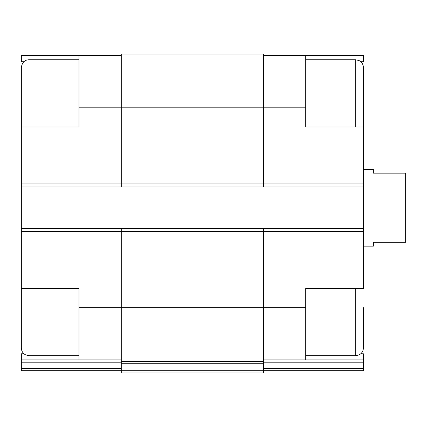 <?xml version="1.0" encoding="UTF-8"?>
<svg xmlns="http://www.w3.org/2000/svg" width="427" height="427" viewBox="0 0 427 427"><rect width="100%" height="100%" fill="white"/><g stroke="black" fill="none" stroke-linecap="round" stroke-linejoin="round"><path stroke-width="0.64" d="M21.35 346.083L21.35 288.438L78.995 288.438L78.995 359.918L121.268 359.918M23.955 61.701L21.35 61.701L21.35 55.553L78.995 55.553L78.995 127.032L21.35 127.032L21.35 69.387M29.036 127.032L29.036 59.78C26.666 59.769 22.3 60.73 21.35 67.466L21.35 228.488L263.459 228.488L263.459 307.653L305.732 307.653L305.732 288.438L363.377 288.438L363.377 127.032L305.732 127.032L305.732 55.553L363.377 55.553L363.377 61.701L360.772 61.701M305.732 307.653L305.732 359.918L363.377 359.918L363.377 353.769L360.772 353.769M23.955 353.769L21.35 353.769L21.35 359.918L78.995 359.918M263.459 359.918L305.732 359.918M263.459 55.553L305.732 55.553M263.459 362.197L363.377 362.197L363.377 359.918M363.377 362.197L363.377 370.679L263.459 370.679M78.995 107.817L263.459 107.817L263.459 54.015L121.268 54.015L121.268 186.983L363.377 186.983M363.377 370.679L282.674 370.679M21.35 186.983L121.268 186.983M263.459 228.488L363.377 228.488M305.732 107.817L263.459 107.817L263.459 186.983M121.268 228.488L121.268 361.455L263.459 361.455L263.459 307.653L78.995 307.653M121.268 363.735L263.459 363.735L263.459 372.984L121.268 372.984L121.268 361.455M263.459 363.735L263.459 361.455M21.35 228.488L21.35 348.005C21.403 350.466 22.38 352.478 24.28 354.042L25.652 354.906L29.036 355.691L29.036 288.438M21.35 370.679L121.268 370.679L21.35 370.679L21.35 359.918M102.053 370.679L63.623 370.679M78.995 55.553L121.268 55.553M363.377 127.032L363.377 67.466C363.324 65.005 362.347 62.993 360.447 61.429L359.075 60.565L355.691 59.78L305.732 59.78M363.377 107.817L363.377 69.387M363.377 307.653L363.377 348.005C363.324 350.466 362.347 352.478 360.447 354.042L359.075 354.906L355.691 355.691L355.691 288.438M363.377 246.165L373.369 246.165L373.369 242.322L405.65 242.322L405.65 173.148L373.369 173.148L373.369 169.305L363.377 169.305M21.35 231.562L363.377 231.562M21.35 183.909L363.377 183.909M263.459 368.4L363.377 368.4M121.268 370.705L263.459 370.705M21.35 362.197L121.268 362.197M21.35 368.4L121.268 368.4M355.691 127.032L355.691 59.78M355.691 355.691L305.732 355.691M78.995 59.78L29.036 59.78M78.995 355.691L29.036 355.691"/></g></svg>
